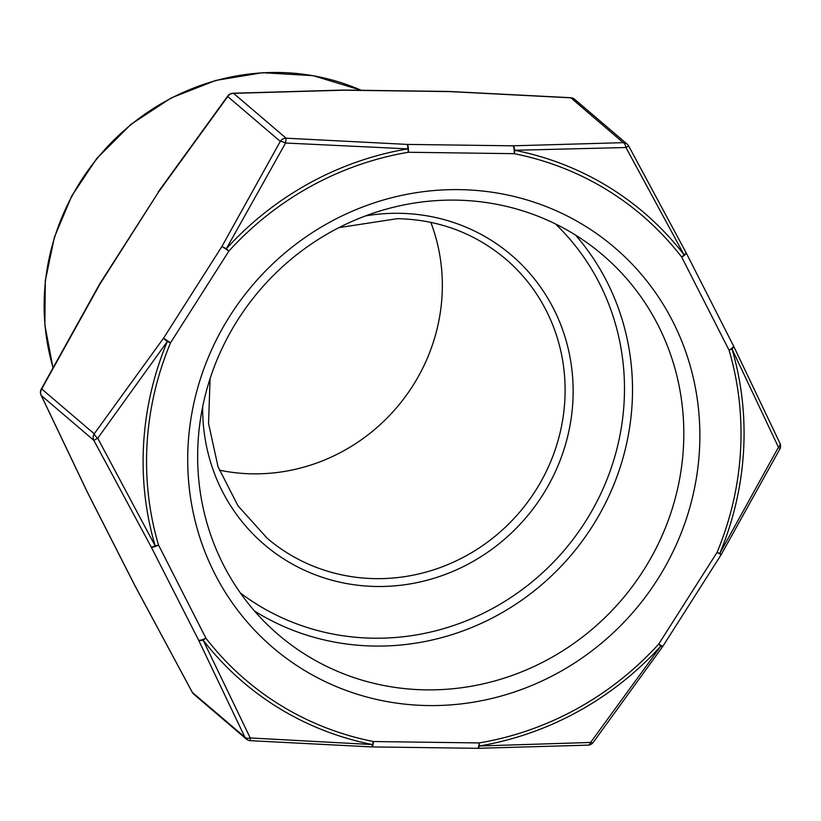<?xml version="1.0" encoding="UTF-8"?>
<svg xmlns="http://www.w3.org/2000/svg" width="821" height="821" viewBox="0 0 821 821"><rect width="100%" height="100%" fill="white"/><g stroke="black" fill="none" stroke-linecap="round" stroke-linejoin="round"><path stroke-width="1.23" d="M699.41 450.986A263.048 250.877 -49.5 0 1 428.459 705.567A263.048 250.877 -49.5 0 1 188.163 444.223A263.048 250.877 -49.5 0 1 459.113 189.63A263.048 250.877 -49.5 0 1 699.41 450.986M426.181 689.866A249.697 238.141 130.5 0 0 665.102 528.55A249.697 238.141 130.5 0 0 602.85 255.085A249.697 238.141 130.5 0 0 455.286 200.119A249.697 238.141 130.5 0 0 216.364 361.435A249.697 238.141 130.5 0 0 278.617 634.91A249.697 238.141 130.5 0 0 426.181 689.866M570.739 97.699A6.681 6.681 0 0 1 574.628 99.279A6.681 6.363 130.5 0 0 570.687 97.812L449.508 91.593L343.753 90.197A6.681 2.217 -90.4 0 0 343.322 90.064L232.866 93.235A6.681 3.274 87.2 0 1 233.564 93.348A6.681 6.363 130.5 0 0 227.756 96.55L158.412 192.206L100.049 283.922L41.686 388.959A6.681 6.363 130.5 0 0 41.296 395.506L87.642 492.682L135.024 585.804L192.35 692.37A6.681 6.363 130.5 0 0 193.828 694.248L246.372 739.095A6.681 6.363 -49.5 0 1 244.894 737.217L198.549 640.031L151.167 546.909L93.84 440.354A6.681 6.363 -49.5 0 1 94.23 433.806L163.564 338.149L221.937 246.423L280.289 141.397A6.681 6.363 -49.5 0 1 286.098 138.195L407.278 144.414L513.033 145.82L623.221 142.659A6.681 6.363 -49.5 0 1 628.65 146.005L625.941 147.523L514.736 150.274A6.681 1.775 101.2 0 1 514.172 153.671A6.681 1.57 -89.2 0 0 513.033 145.82A6.681 2.217 -90.4 0 1 514.736 150.274A308.665 294.38 -49.5 0 1 684.078 254.808L625.941 147.523A6.681 3.274 87.2 0 0 623.221 142.659L570.739 97.699L449.344 91.47A6.681 0.913 -88.1 0 0 449.292 91.47M733.358 345.682A6.681 1.868 153 0 1 733.492 345.857L686.11 252.735A6.681 1.868 153 0 1 686.11 252.735A6.681 1.868 153 0 1 681.687 257.065A305.33 291.198 130.5 0 0 514.172 153.671L408.417 152.265A6.681 1.324 -99.5 0 0 407.821 148.868L285.585 143.018L226.329 248.753L228.885 251.082L170.522 342.809A6.681 0.647 -157.4 0 1 167.33 341.485L97.73 438.24L155.179 545.903A6.681 1.704 -16.4 0 0 158.504 545.011L205.886 638.133A6.681 1.97 142.4 0 1 203.085 640.041L250.241 737.956L372.436 744.575A6.681 1.775 -78.8 0 0 373.411 741.537L479.156 742.933A6.681 1.324 80.5 0 1 479.341 745.991L590.597 742.461L660.833 646.096L658.688 644.126L717.061 552.4A6.681 0.647 22.6 0 0 719.843 553.375L778.452 447.24L731.983 348.946A6.681 1.704 163.6 0 1 729.069 350.187L681.687 257.065A6.681 1.97 -37.6 0 0 684.078 254.808A6.681 1.201 152.3 0 0 686.079 252.663M219.279 470.135A183.606 175.109 130.5 0 0 252.909 473.84A183.606 175.109 130.5 0 0 430.809 222.347M240.409 592.998A243.026 231.779 130.5 0 0 564.181 550.378A243.026 231.779 130.5 0 0 555.468 223.928M575.562 235.093A249.697 238.141 -49.5 0 1 570.554 555.817A249.697 238.141 -49.5 0 1 254.592 611.091M365.602 215.892A190.277 181.472 -49.5 0 1 398.985 213.296A190.277 181.472 -49.5 0 1 572.966 399.242A190.277 181.472 -49.5 0 1 382.955 586.471A190.277 181.472 -49.5 0 1 202.674 406.744M210.084 378.625L208.544 423.503L218.058 466.8L238.008 505.849L267.164 538.227A183.606 175.109 130.5 0 0 375.679 578.641A183.606 175.109 130.5 0 0 551.353 460.027A183.606 175.109 130.5 0 0 505.582 258.943C474.62 233.031 438.558 219.597 397.374 218.663L338.991 227.622M361.219 90.3A226.996 216.498 130.5 0 0 122.483 131.965A226.996 216.498 130.5 0 0 52.903 367.069M449.21 91.459A6.681 6.681 0 0 1 449.344 91.47A6.681 0.913 -88.1 0 1 449.508 91.593A6.681 1.57 -89.2 0 0 449.21 91.459L343.455 90.064A6.681 1.57 -89.2 0 1 343.753 90.197L233.564 93.348L286.098 138.195L285.585 143.018A6.681 1.488 -152.4 0 0 280.289 141.397L227.756 96.55A6.681 2.053 37.4 0 1 227.879 95.841A6.681 6.681 0 0 1 232.856 93.235M158.33 191.775A6.681 0.944 34.2 0 0 158.32 191.796A6.681 0.944 34.2 0 0 158.412 192.206L99.731 283.861A6.681 6.681 0 0 1 99.834 283.686M41.194 389.205A6.681 1.488 27.6 0 1 41.686 388.959L94.23 433.806A6.681 2.053 -142.6 0 0 97.73 438.24L93.84 440.354L41.296 395.506A6.681 3.561 -24.8 0 1 41.05 395.106A6.681 6.681 0 0 1 41.194 389.205L99.731 283.861M87.375 492.148A6.681 2.504 -26.2 0 0 87.467 492.436A6.681 2.504 -26.2 0 0 87.642 492.682A6.681 1.868 -27 0 1 87.508 492.518A6.681 1.868 -27 0 0 87.508 492.518L134.89 585.64A6.681 1.868 -27 0 0 135.024 585.804A6.681 1.201 -27.7 0 1 134.931 585.701A6.681 6.681 0 0 1 134.89 585.64A6.681 1.868 -27 0 1 134.829 585.424M134.931 585.712L192.319 692.38L244.894 737.217A6.681 3.561 155.2 0 0 250.241 737.956L250.261 740.675L371.656 746.905A6.681 0.913 -88.1 0 0 371.656 746.905A6.681 0.913 -88.1 0 0 372.436 744.575A308.665 294.38 -49.5 0 1 203.085 640.041A6.681 2.504 153.8 0 1 198.549 640.031A6.681 1.868 153 0 0 205.886 638.133A305.33 291.198 130.5 0 0 373.411 741.537A6.681 1.57 -89.2 0 1 371.79 746.905L477.545 748.311A6.681 1.57 -89.2 0 0 479.156 742.933A305.33 291.198 130.5 0 0 658.688 644.126L662.793 646.404L721.166 554.678L717.061 552.4A305.33 291.198 130.5 0 0 729.069 350.187A6.681 1.868 153 0 0 733.492 345.857A6.681 6.681 0 0 1 733.533 345.928A6.681 2.504 153.8 0 1 731.983 348.946A308.665 294.38 -49.5 0 1 719.843 553.375L721.269 554.503A6.681 6.681 0 0 1 721.166 554.678M477.596 748.3A6.681 2.217 -90.4 0 0 477.678 748.311A6.681 2.217 -90.4 0 0 479.341 745.991A308.665 294.38 -49.5 0 0 660.833 646.096A6.681 0.944 -145.8 0 0 662.68 646.579L593.121 742.533A6.681 2.053 -142.6 0 1 590.597 742.461A6.681 3.274 -92.8 0 1 588.154 745.14L477.678 748.311A6.681 6.681 0 0 1 477.545 748.311M588.093 745.14A6.681 3.274 -92.8 0 0 588.144 745.14A6.681 6.681 0 0 0 593.121 742.533A6.681 2.053 -142.6 0 0 593.152 742.482M158.504 545.011A6.681 1.868 153 0 1 151.167 546.909A6.681 1.201 152.3 0 0 155.179 545.903A308.665 294.38 -49.5 0 1 167.33 341.485A6.681 0.944 -145.8 0 1 163.564 338.149L170.522 342.809A305.33 291.198 130.5 0 0 158.504 545.011M779.786 449.19A6.681 1.488 -152.4 0 0 779.806 449.159A6.681 1.488 -152.4 0 0 778.452 447.24A6.681 3.561 155.2 0 0 779.95 443.268A6.681 3.561 155.2 0 0 779.704 442.868M228.885 251.082L221.937 246.423L226.329 248.753A308.665 294.38 -49.5 0 1 407.821 148.868A6.681 0.913 -88.1 0 0 407.278 144.414A6.681 1.57 -89.2 0 1 408.417 152.265A305.33 291.198 130.5 0 0 228.885 251.082M733.512 345.887A6.681 2.504 153.8 0 1 733.533 345.928L779.94 443.258M361.281 90.3L313.201 75.686L262.587 72.689L215.79 80.427L171.24 97.904L130.96 124.33L96.765 158.504L71.786 195.891L54.412 237.177L45.309 280.751L44.847 324.9L52.842 367.182M158.207 191.97A6.681 6.681 0 0 1 158.32 191.796L227.879 95.841M87.467 492.446L41.06 395.117M192.319 692.38A6.681 6.681 0 0 0 193.828 694.248M246.372 739.095A6.681 6.681 0 0 0 250.261 740.675M779.95 443.268A6.681 6.681 0 0 1 779.806 449.159L721.269 554.503M574.628 99.279L627.172 144.127A6.681 6.681 0 0 1 628.681 145.984L686.069 252.663"/></g></svg>
